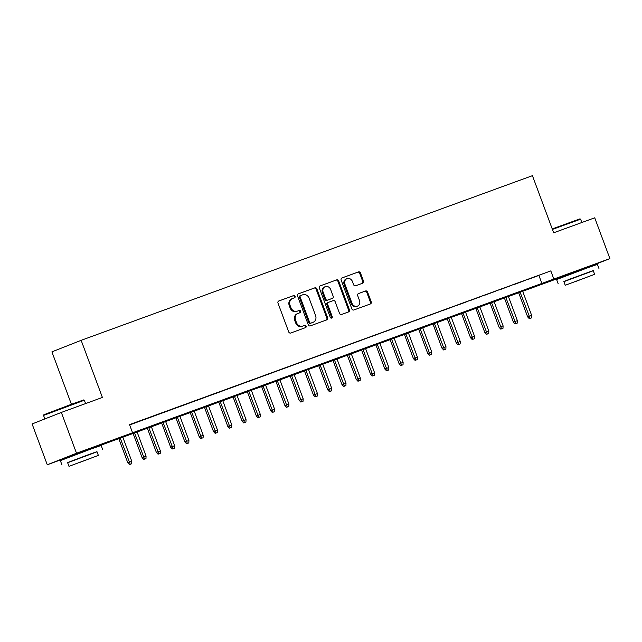<?xml version="1.0" encoding="UTF-8"?>
<svg xmlns="http://www.w3.org/2000/svg" width="642" height="642" viewBox="0 0 642 642"><rect width="100%" height="100%" fill="white"/><g stroke="black" fill="none" stroke-linecap="round" stroke-linejoin="round"><path stroke-width="0.96" d="M295.087 296.315A1.196 1.043 68.5 0 0 293.691 295.553L278.797 300.986A1.709 1.493 68.5 0 0 277.994 303.096L288.715 331.93A1.709 1.493 68.5 0 0 290.714 333.021L305.608 327.589A1.196 1.043 68.5 0 0 304.773 325.35L302.847 326.048A5.473 4.775 68.5 0 1 296.452 322.565L295.561 320.157A5.473 4.775 68.5 0 1 298.04 313.432A5.473 4.775 68.5 0 1 298.137 313.392L300.071 312.694A1.196 1.043 68.5 0 0 299.236 310.447L297.302 311.153A5.473 4.775 68.5 0 1 290.914 307.662L290.023 305.263A5.473 4.775 68.5 0 1 292.495 298.538A5.473 4.775 68.5 0 1 292.6 298.498L294.526 297.792A1.196 1.043 68.5 0 0 295.087 296.315M293.916 298.016A1.196 1.043 68.5 0 0 292.904 295.866L278.58 301.09M304.998 327.813A1.196 1.043 68.5 0 0 303.987 325.663L302.847 326.048M299.461 312.911A1.196 1.043 68.5 0 0 298.442 310.76L297.302 311.153M565.642 275.346L587.839 267.088M69.384 456.414L91.581 448.164M362.69 283.202A1.709 1.493 68.5 0 0 363.492 281.092L360.483 273.002A1.709 1.493 68.5 0 0 358.493 271.911L341.945 277.946A1.709 1.493 68.5 0 0 341.143 280.056L351.864 308.89A1.709 1.493 68.5 0 0 353.862 309.982L370.402 303.947A1.709 1.493 68.5 0 0 371.212 301.836L367.577 292.062A1.709 1.493 68.5 0 0 365.579 290.97L358.501 293.555A1.709 1.493 68.5 0 0 357.69 295.665L359.496 300.512A4.574 3.988 68.5 0 1 357.425 306.138A4.574 3.988 68.5 0 1 351.993 303.249L344.939 284.27A4.574 3.988 68.5 0 1 347.009 278.644A4.574 3.988 68.5 0 1 352.434 281.533L353.614 284.695A1.709 1.493 68.5 0 0 355.612 285.786L362.69 283.202M69.472 456.663L47.275 464.768L32.1 423.961L61.335 412.429L102.399 397.446L81.149 340.324L532.427 175.667L553.669 232.789L594.725 217.807L609.9 258.606L587.912 267.281M61.335 412.429L76.51 453.228L609.9 258.606M129.644 424.924L550.812 270.9L129.532 424.611L132.565 432.772M550.812 270.9L553.845 279.061M316.891 288.908A1.709 1.493 68.5 0 0 314.893 287.817L298.353 293.851A1.709 1.493 68.5 0 0 297.551 295.962L308.272 324.796A1.709 1.493 68.5 0 0 310.271 325.887L326.81 319.852A1.709 1.493 68.5 0 0 327.613 317.742L316.891 288.908L316.105 289.221A1.709 1.493 68.5 0 0 314.107 288.13L298.137 293.956M320.149 285.899L336.689 279.864A1.709 1.493 68.5 0 1 338.687 280.955L349.417 309.789A1.709 1.493 68.5 0 1 348.606 311.9L341.528 314.484A1.709 1.493 68.5 0 1 339.53 313.392L335.18 301.7A1.709 1.493 68.5 0 0 333.182 300.608L328.487 302.326A1.709 1.493 68.5 0 0 327.685 304.436L332.211 316.61A1.196 1.043 68.5 0 1 330.245 317.325L319.347 288.009A1.709 1.493 68.5 0 1 320.149 285.899L320.085 285.923M129.604 424.819L138.792 421.401L129.588 424.779M153.077 416.193L142.532 420.101L153.077 416.193M167.353 410.984L156.817 414.884L167.353 410.984M181.638 405.768L171.093 409.676L181.638 405.768M195.914 400.56L185.377 404.468L195.914 400.56M210.199 395.352L199.654 399.26L210.199 395.352M224.483 390.143L213.938 394.044L224.483 390.143M238.76 384.927L228.215 388.835L238.76 384.927M253.044 379.719L242.499 383.627L253.044 379.719M267.321 374.511L256.776 378.411L267.321 374.511M281.605 369.294L271.06 373.203L281.605 369.294M295.882 364.086L285.337 367.994L295.882 364.086M310.166 358.878L299.621 362.778L310.166 358.878M324.443 353.662L313.898 357.57L324.443 353.662M338.727 348.454L328.182 352.362L338.727 348.454M353.004 343.245L342.467 347.145L353.004 343.245M367.288 338.029L356.743 341.937L367.288 338.029M381.573 332.821L371.028 336.729L381.573 332.821M395.849 327.613L385.304 331.521L395.849 327.613M410.134 322.404L399.589 326.305L410.134 322.404M424.41 317.188L413.865 321.096L424.41 317.188M438.695 311.98L428.15 315.888L438.695 311.98M452.971 306.772L442.426 310.672L452.971 306.772M467.256 301.555L456.711 305.464L467.256 301.555M481.532 296.347L470.987 300.255L481.532 296.347M495.817 291.139L485.272 295.039L495.817 291.139M510.093 285.923L499.548 289.831L510.093 285.923M524.378 280.714L513.833 284.623L524.378 280.714M528.117 279.414L538.654 275.506L528.117 279.414M81.149 340.324L51.914 351.864L71.406 404.267M47.275 464.768L76.51 453.228M565.73 275.595L91.726 448.541M538.959 275.578L541.992 283.74M292.399 298.578L291.813 298.811A5.473 4.775 68.5 0 0 291.709 298.851A5.473 4.775 68.5 0 0 289.229 305.576L290.023 305.263M296.516 311.466A5.473 4.775 68.5 0 1 290.12 307.975L289.229 305.576M297.936 313.473L297.35 313.705A5.473 4.775 68.5 0 0 297.246 313.745A5.473 4.775 68.5 0 0 294.774 320.47L295.561 320.157M302.053 326.361A5.473 4.775 68.5 0 1 295.665 322.87L294.774 320.47M326.232 320.061A1.709 1.493 68.5 0 0 326.826 318.055L316.105 289.221M300.729 295.529A1.196 1.043 68.5 0 0 300.167 297.013L309.58 322.324A1.196 1.043 68.5 0 0 310.977 323.087L313.007 322.34A5.473 4.775 68.5 0 0 313.111 322.3A5.473 4.775 68.5 0 0 315.591 315.583L309.155 298.281A5.473 4.775 68.5 0 0 302.759 294.79L300.729 295.529M300.689 295.545L299.942 295.842A1.196 1.043 68.5 0 0 299.373 297.318L300.167 297.013M312.421 322.573A5.473 4.775 68.5 0 1 312.317 322.613A5.473 4.775 68.5 0 1 312.221 322.653L310.19 323.399A1.196 1.043 68.5 0 1 308.786 322.629L299.373 297.318M319.933 286.003L336.689 279.864M348.036 312.108A1.709 1.493 68.5 0 0 348.622 310.102L337.901 281.268A1.709 1.493 68.5 0 0 335.902 280.177M328.423 302.35L327.701 302.631A1.709 1.493 68.5 0 0 326.89 304.749L331.416 316.923L332.211 316.61M331.232 318.143A1.196 1.043 68.5 0 0 331.416 316.923M330.67 289.566A4.574 3.988 68.5 0 0 325.237 286.677A4.574 3.988 68.5 0 0 323.167 292.303L325.654 298.987A1.709 1.493 68.5 0 0 327.653 300.079L332.347 298.37A1.709 1.493 68.5 0 0 333.158 296.251L330.67 289.566M325.237 286.677L324.451 286.99A4.574 3.988 68.5 0 0 322.38 292.616L323.167 292.303M331.625 298.65A1.709 1.493 68.5 0 1 331.561 298.674L326.866 300.392A1.709 1.493 68.5 0 1 324.868 299.3L322.38 292.616M347.009 278.644L346.215 278.957A4.574 3.988 68.5 0 0 344.144 284.583L344.939 284.27M357.425 306.138L356.631 306.451A4.574 3.988 68.5 0 1 351.206 303.562L344.144 284.583M369.832 304.156A1.709 1.493 68.5 0 0 370.418 302.149L366.783 292.375A1.709 1.493 68.5 0 0 364.784 291.283L358.284 293.659M362.112 283.411A1.709 1.493 68.5 0 0 362.706 281.405L359.697 273.307A1.709 1.493 68.5 0 0 357.698 272.224L341.729 278.05M129.475 464.607L131.698 463.773L129.475 464.607L127.798 462.818L131.795 461.317L122.71 436.889M130.27 464.294L120.134 437.828M127.798 462.818L118.698 438.35M131.795 461.317L131.698 463.773M43.857 414.74L73.405 403.537L83.677 399.934L84.351 400.239L43.552 415.414L43.857 414.74M97.022 451.808L67.651 462.738M102.68 449.528L101.163 445.452L90.642 449.135L60.356 460.627L61.881 464.704M68.983 466.333L67.587 462.577L89.39 454.311L96.966 451.655L98.362 455.411L68.983 466.333L98.362 455.411M79.094 462.681L93.138 457.353L79.094 462.681M552.232 228.937L579.935 218.866L580.609 219.171L552.417 229.419M593.28 270.739L563.909 281.661M598.938 268.46L597.421 264.376L586.9 268.067L556.614 279.551L558.139 283.636M565.241 285.265L563.845 281.509L571.051 278.668L593.224 270.587L594.62 274.335L565.241 285.265L594.62 274.335M575.352 281.605L589.396 276.277L575.352 281.605M143.76 459.399L145.975 458.565L143.76 459.399L142.083 457.61L146.071 456.109L136.987 431.681M144.546 459.086L134.419 432.612M142.083 457.61L132.982 433.141M146.071 456.109L145.975 458.565M158.036 454.191L160.259 453.356L158.036 454.191L156.359 452.401L160.356 450.901L151.271 426.465M158.831 453.878L148.695 427.403M156.359 452.401L147.259 427.925M160.356 450.901L160.259 453.356M172.321 448.975L174.536 448.14L172.321 448.975L170.644 447.185L174.632 445.692L165.548 421.256M173.107 448.662L162.98 422.195M170.644 447.185L161.543 422.717M174.632 445.692L174.536 448.14M186.597 443.766L188.82 442.932L186.597 443.766L184.92 441.977L188.917 440.476L179.832 416.048M187.392 443.453L177.256 416.987M184.92 441.977L175.82 417.509M188.917 440.476L188.82 442.932M200.882 438.558L203.097 437.724L200.882 438.558L199.205 436.769L203.201 435.268L194.109 410.832M201.668 438.245L191.541 411.771M199.205 436.769L190.104 412.3M203.201 435.268L203.097 437.724M215.158 433.342L217.381 432.515L215.158 433.342L213.489 431.552L217.477 430.06L208.393 405.624M215.953 433.029L205.817 406.563M213.489 431.552L204.381 407.084M217.477 430.06L217.381 432.515M229.443 428.134L231.658 427.299L229.443 428.134L227.766 426.344L231.762 424.843L222.67 400.415M230.229 427.821L220.102 401.354M227.766 426.344L218.665 401.876M231.762 424.843L231.658 427.299M243.719 422.926L245.942 422.091L243.719 422.926L242.05 421.136L246.038 419.635L236.954 395.199M244.514 422.613L234.386 396.138M242.05 421.136L232.95 396.668M246.038 419.635L245.942 422.091M258.004 417.709L260.219 416.883L258.004 417.709L256.327 415.928L260.323 414.427L251.231 389.991M258.79 417.404L248.663 390.93M256.327 415.928L247.226 391.451M260.323 414.427L260.219 416.883M272.288 412.501L274.503 411.666L272.288 412.501L270.611 410.711L274.599 409.211L265.515 384.783M273.075 412.188L262.947 385.722M270.611 410.711L261.511 386.243M274.599 409.211L274.503 411.666M286.565 407.293L288.788 406.458L286.565 407.293L284.887 405.503L288.884 404.003L279.792 379.566M287.359 406.98L277.224 380.505M284.887 405.503L275.787 381.035M288.884 404.003L288.788 406.458M300.849 402.077L303.064 401.25L300.849 402.077L299.172 400.295L303.16 398.794L294.076 374.358M301.636 401.772L291.508 375.297M299.172 400.295L290.072 375.819M303.16 398.794L303.064 401.25M315.126 396.868L317.349 396.034L315.126 396.868L313.448 395.079L317.445 393.578L308.361 369.15M315.92 396.555L305.785 370.089M313.448 395.079L304.348 370.611M317.445 393.578L317.349 396.034M329.41 391.66L331.625 390.826L329.41 391.66L327.733 389.871L331.721 388.37L322.637 363.942M330.197 391.347L320.069 364.873M327.733 389.871L318.633 365.402M331.721 388.37L331.625 390.826M343.687 386.452L345.91 385.617L343.687 386.452L342.009 384.662L346.006 383.162L336.922 358.726M344.481 386.139L334.346 359.664M342.009 384.662L332.909 360.186M346.006 383.162L345.91 385.617M357.971 381.236L360.186 380.401L357.971 381.236L356.294 379.446L360.282 377.953L351.198 353.517M358.758 380.923L348.63 354.456M356.294 379.446L347.194 354.978M360.282 377.953L360.186 380.401M372.248 376.027L374.471 375.193L372.248 376.027L370.57 374.238L374.567 372.737L365.483 348.309M373.042 375.714L362.907 349.248M370.57 374.238L361.47 349.77M374.567 372.737L374.471 375.193M386.532 370.819L388.747 369.985L386.532 370.819L384.855 369.03L388.851 367.529L379.759 343.093M387.319 370.506L377.191 344.032M384.855 369.03L375.755 344.561M388.851 367.529L388.747 369.985M400.809 365.603L403.032 364.776L400.809 365.603L399.139 363.813L403.128 362.321L394.044 337.885M401.603 365.29L391.468 338.824M399.139 363.813L390.039 339.345M403.128 362.321L403.032 364.776M415.093 360.395L417.308 359.56L415.093 360.395L413.416 358.605L417.412 357.104L408.32 332.676M415.88 360.082L405.752 333.615M413.416 358.605L404.316 334.137M417.412 357.104L417.308 359.56M429.37 355.187L431.593 354.352L429.37 355.187L427.7 353.397L431.689 351.896L422.605 327.46M430.164 354.874L420.037 328.399M427.7 353.397L418.6 328.929M431.689 351.896L431.593 354.352M443.654 349.97L445.869 349.144L443.654 349.97L441.977 348.189L445.973 346.688L436.881 322.252M444.441 349.665L434.313 323.191M441.977 348.189L432.877 323.712M445.973 346.688L445.869 349.144M457.939 344.762L460.153 343.927L457.939 344.762L456.261 342.972L460.25 341.472L451.166 317.044M458.725 344.449L448.597 317.983M456.261 342.972L447.161 318.504M460.25 341.472L460.153 343.927M472.215 339.554L474.438 338.719L472.215 339.554L470.538 337.764L474.534 336.264L465.442 311.835M473.01 339.241L462.874 312.766M470.538 337.764L461.438 313.296M474.534 336.264L474.438 338.719M486.5 334.338L488.714 333.511L486.5 334.338L484.822 332.556L488.811 331.055L479.726 306.619M487.286 334.033L477.158 307.558M484.822 332.556L475.722 308.08M488.811 331.055L488.714 333.511M500.776 329.129L502.999 328.295L500.776 329.129L499.099 327.34L503.095 325.847L494.011 301.411M501.571 328.816L491.435 302.35M499.099 327.34L489.998 302.872M503.095 325.847L502.999 328.295M515.061 323.921L517.275 323.087L515.061 323.921L513.383 322.132L517.372 320.631L508.287 296.203M515.847 323.608L505.719 297.134M513.383 322.132L504.283 297.663M517.372 320.631L517.275 323.087M529.337 318.713L531.56 317.878L529.337 318.713L527.66 316.923L531.656 315.423L522.572 290.987M530.131 318.4L519.996 291.925M527.66 316.923L518.559 292.447M531.656 315.423L531.56 317.878M292.904 295.866L293.691 295.553M303.987 325.663L304.773 325.35M298.442 310.76L299.236 310.447M290.12 307.975L290.914 307.662M295.665 322.87L296.452 322.565M326.826 318.055L327.613 317.742M314.107 288.13L314.893 287.817M308.786 322.629L309.58 322.324M310.19 323.399L310.977 323.087M312.221 322.653L313.007 322.34M337.901 281.268L338.687 280.955M348.622 310.102L349.417 309.789M326.89 304.749L327.685 304.436M324.868 299.3L325.654 298.987M326.866 300.392L327.653 300.079M331.561 298.674L332.347 298.37M351.206 303.562L351.993 303.249M364.784 291.283L365.579 290.97M366.783 292.375L367.577 292.062M370.418 302.149L371.212 301.836M357.698 272.224L358.493 271.911M359.697 273.307L360.483 273.002M362.706 281.405L363.492 281.092M291.709 298.851L292.495 298.538M297.246 313.745L298.04 313.432M299.918 295.85L300.705 295.537M312.317 322.613L313.111 322.3M327.669 302.647L328.455 302.334M331.593 298.666L332.379 298.353M44.852 418.929L43.544 415.414M69.593 456.976L69.336 456.277M91.79 448.718L91.533 448.028M85.587 403.577L84.351 400.239M565.851 275.908L565.594 275.209M588.048 267.65L587.791 266.952M581.845 222.509L580.609 219.171"/></g></svg>
